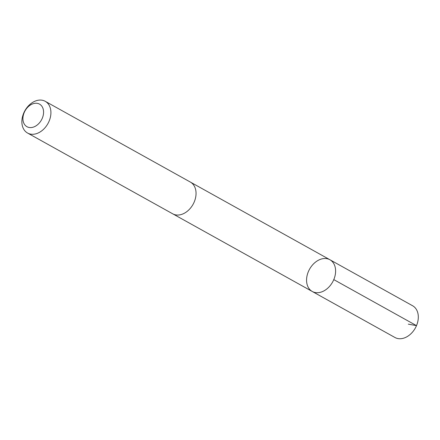 <?xml version="1.0" encoding="UTF-8"?>
<svg xmlns="http://www.w3.org/2000/svg" width="440" height="440" viewBox="0 0 440 440"><rect width="100%" height="100%" fill="white"/><g stroke="black" fill="none" stroke-linecap="round" stroke-linejoin="round"><path stroke-width="0.66" d="M326.051 258.55A18.155 13.194 119.1 0 1 329.912 259.743A18.155 13.194 119.1 0 1 332.613 282.024A18.155 13.194 119.1 0 1 312.252 291.473A18.155 13.194 119.1 0 1 308.352 271.673A18.155 13.194 119.1 0 1 326.051 258.55M394.961 337.502A18.161 13.194 -60.9 0 0 398.822 338.695A18.161 13.194 -60.9 0 0 416.526 325.573A18.161 13.194 -60.9 0 0 412.621 305.767L329.912 259.743A18.155 13.194 119.1 0 1 332.613 282.024A18.155 13.194 119.1 0 1 312.252 291.473L394.961 337.502M27.566 133.04L172.695 213.807A18.161 13.194 -60.9 0 0 176.556 215.001A18.161 13.194 -60.9 0 0 194.26 201.878A18.161 13.194 -60.9 0 0 190.361 182.072L45.227 101.305A18.161 13.194 -60.9 0 0 24.866 110.754A18.161 13.194 -60.9 0 0 27.566 133.04A18.161 13.194 -60.9 0 0 31.427 134.233A18.161 13.194 -60.9 0 0 49.132 121.11A18.161 13.194 -60.9 0 0 45.227 101.305M29.717 127.556A12.919 9.383 -60.9 0 0 43.423 110.193A12.919 9.383 -60.9 0 0 26.609 108.51A12.919 9.383 -60.9 0 0 29.717 127.556M408.304 324.148L416.499 325.639L333.79 279.609M173.024 213.983L312.252 291.473M190.68 182.259L329.912 259.743"/></g></svg>

